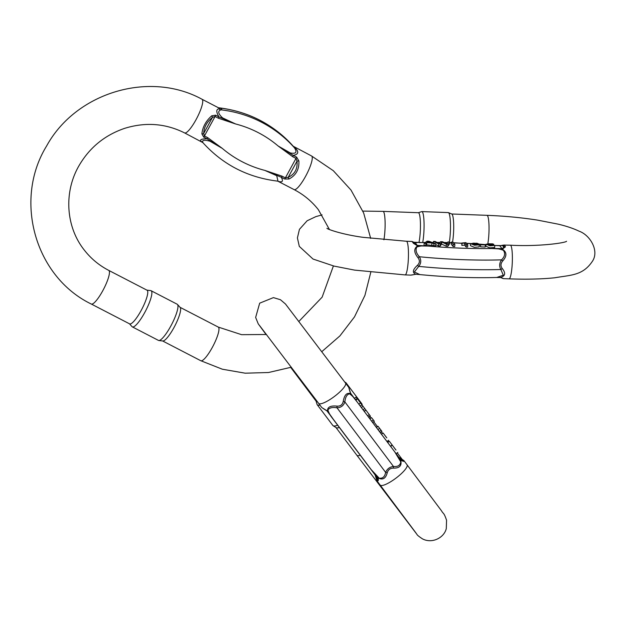 <?xml version="1.0" encoding="UTF-8"?>
<svg xmlns="http://www.w3.org/2000/svg" width="626" height="626" viewBox="0 0 626 626"><rect width="100%" height="100%" fill="white"/><g stroke="black" fill="none" stroke-linecap="round" stroke-linejoin="round"><path stroke-width="0.94" d="M480.51 246.863L485.22 247.043L485.353 244.977L480.651 244.797L480.51 246.863L480.424 244.508L485.353 244.977M433.943 243.71L431.932 242.943L426.721 242.739L425.907 243.404L424.154 243.334L424.013 245.408L425.766 245.47L426.58 244.805L435.688 245.846L435.821 243.78L433.943 243.71L433.81 245.775M435.766 244.625L438.536 245.955L440.219 246.018L441.612 244.062L446.252 246.245L447.84 246.308L449.421 244.077L449.554 242.012L447.981 244.242L447.84 246.308M453.083 246.511L454.734 246.574L454.867 244.5L453.216 244.437L453.083 246.511L451.236 244.148L451.377 242.082L453.028 242.145L454.867 244.5M466.096 247.004L467.63 247.059L467.763 244.993L466.237 244.938L466.096 247.004L464.656 245.157L461.863 245.392L461.785 243.044L465.916 242.622L467.763 244.993M470.58 243.608L470.439 245.674L474.32 247.309L479.172 246.902L479.313 244.836L474.461 245.243L470.58 243.608L476.777 243.193L478.241 243.663L478.201 244.203M486.073 244.195L492.271 243.78L493.726 244.25L491.457 243.944C488.726 243.553 487.474 243.764 487.685 244.57L494.806 245.423L489.955 245.83L486.073 244.195L485.933 246.268L489.814 247.896L494.665 247.489L494.806 245.423L497.396 245.642M496.747 277.475L503.288 275.19L500.878 269.509C499.094 266.34 499.305 263.123 501.52 259.86C504.846 256.613 505.479 253.436 503.414 250.337C499.728 248.851 495.878 248.24 491.872 248.499L502.24 248.608L503.867 247.215C504.329 245.901 503.914 245.369 502.623 245.627L494.798 245.47M425.508 242.653L413.63 242.246A2.105 2.074 -47.6 0 0 413.481 242.098L412.018 241.456L413.52 243.373L417.605 245.885C413.731 248.553 413.841 252.474 417.933 257.63C420.007 260.4 419.835 262.975 417.417 265.346C412.698 269.649 412.127 272.607 415.719 274.235L420.39 274.634M413.52 243.373A2.105 1.69 139.4 0 1 414.866 243.835L413.63 242.246L414.866 243.835L417.354 245.384L428.192 246.081C423.998 245.517 420.202 245.83 416.806 247.043C415.32 250.009 416.18 253.248 419.389 256.746C421.392 260.189 421.173 263.405 418.747 266.386L414.357 271.974L419.843 274.579M326.921 228.287C326.999 229.038 341.686 234.445 363.041 237.324L406.407 241.245A16.847 2.614 92.2 0 1 406.869 241.534A16.847 2.614 92.2 0 1 408.355 258.773A16.847 2.614 92.2 0 1 405.421 274.814A16.847 2.614 92.2 0 1 405.124 274.908L410.75 275.119L415.547 274.329M502.13 248.6L502.263 249.101C506.919 252.082 507.099 256.003 502.811 260.854C500.573 263.46 500.401 266.027 502.302 268.57C505.957 273.186 505.315 276.144 500.377 277.443L503.437 278.64L509.048 278.852C526.302 279.493 541.529 279.141 554.738 277.78C571.413 274.9 582.986 275.643 592.681 260.87C599.246 250.423 589.919 234.938 579.089 231.182C573.377 228.443 566.373 226.096 558.071 224.131L537.546 220.117C521.521 217.621 504.673 216.017 486.989 215.328L451.729 213.99M504.634 244.969L505.456 246.863L502.381 249.101L491.872 248.499A115.912 20.721 3.8 0 1 428.192 246.081L417.605 245.885L417.472 245.384M449.366 242.004A18.107 2.817 -87.8 0 0 448.772 212.91A18.107 2.817 -87.8 0 0 448.435 212.629L451.808 214.022A16.847 2.614 92.2 0 1 452.121 214.28A16.847 2.614 92.2 0 1 453.701 225.47A16.847 2.614 92.2 0 1 452.535 242.129M383.902 239.789A16.847 2.614 -87.8 0 0 385.115 223.044A16.847 2.614 -87.8 0 0 383.527 211.674A16.847 2.614 -87.8 0 0 383.065 211.377L418.403 212.723A16.847 2.614 92.2 0 1 418.864 213.02A16.847 2.614 92.2 0 1 420.453 225.415A16.847 2.614 92.2 0 1 418.935 242.591M418.325 212.723L421.713 211.611A18.107 2.817 92.2 0 1 421.877 211.588A18.107 2.817 92.2 0 1 422.37 211.909A18.107 2.817 92.2 0 1 424.076 224.382A18.107 2.817 92.2 0 1 422.699 242.52M448.435 212.629A18.107 2.817 -87.8 0 0 448.279 212.59L421.877 211.588M417.323 242.606L415.022 242.544M502.811 260.854A4.21 0.548 35.2 0 1 501.52 259.86A125.74 22.473 -176.2 0 1 419.389 256.746L417.933 257.63M502.302 268.57A4.21 1.768 -30.9 0 0 500.878 269.509A125.74 22.473 3.8 0 1 418.747 266.386A4.21 1.041 40.4 0 0 417.417 265.346M496.121 277.49L500.487 277.451M415.429 274.321L411.892 275.01A2.105 1.894 -101.9 0 1 411.407 275.041M503.429 278.633L501.974 277.991A2.105 2.074 -47.6 0 0 503.351 278.531M500.197 277.537L496.011 277.49M509.048 278.852A16.847 2.614 92.2 0 0 512.232 263.648A16.847 2.614 92.2 0 0 510.793 245.486A16.847 2.614 92.2 0 0 510.323 245.189L503.562 245.087A2.105 1.894 -101.9 0 0 502.623 245.627L503.867 247.215A2.105 1.87 20 0 1 505.456 246.863M502.381 249.101L499.798 245.76M488.671 245.267L488.71 244.688C488.21 245.384 489.579 245.689 492.811 245.611C493.343 244.899 491.981 244.594 488.71 244.688L488.233 244.93M493.726 244.25L493.695 244.789M491.457 243.944L491.426 244.43M492.811 245.611L493.241 245.361M473.178 244.68L473.217 244.101C472.716 244.797 474.085 245.102 477.317 245.016C477.857 244.312 476.488 243.999 473.217 244.101L472.74 244.336M478.241 243.663L476.715 243.921M476.73 243.631L475.963 243.357L475.932 243.843M475.963 243.357C473.24 242.966 471.981 243.178 472.192 243.983L479.313 244.836M477.317 245.016L477.755 244.774M466.237 244.938L464.789 243.091L464.656 245.157M464.789 243.091L462.004 243.326L461.863 245.392M462.004 243.326L453.49 242.731M453.216 244.437L451.377 242.082M447.981 244.242L446.385 244.179L441.753 241.996L440.36 243.952L438.67 243.89L438.536 245.955M440.36 243.952L440.219 246.018M438.67 243.89L433.521 241.409L433.427 242.896M433.521 241.409L435.211 241.472L439.225 243.592L440.571 241.675L442.566 241.746L446.901 243.882L447.895 241.949L449.554 242.012M446.385 244.179L446.252 246.245M441.753 241.996L441.612 244.062M428.145 241.44L426.995 242.505L431.22 242.669L428.145 241.44L428.074 242.544M425.907 243.404L425.766 245.47M424.154 243.334L427.104 241.159L428.88 241.229L435.821 243.78M431.932 242.943L431.791 245.009M426.721 242.739L426.58 244.805M295.049 147.517L296.121 148.894C299.001 152.329 298.046 154.481 293.25 155.365L296.583 157.087L298.876 160.913C299.314 169.317 296.028 175.343 289.024 178.997L284.634 178.997L281.301 177.268C283.453 181.243 282.49 182.612 278.406 181.383L277.842 181.157M201.556 141.695L201.079 141.351C199.577 139.684 201.564 138.839 207.026 138.815L203.693 137.086L201.885 133.878C202.628 126.992 205.915 120.967 211.737 115.802L215.634 115.184L218.967 116.906C216.15 112.077 216.087 109.394 218.795 108.861L219.585 108.666L218.951 108.024L202.01 99.252A18.952 4.1 117.4 0 1 202.691 100.528A18.952 4.1 117.4 0 1 195.625 120.419A18.952 4.1 117.4 0 1 184.584 132.908L202.863 142.618M177.463 304.439L180.171 307.436A18.952 4.1 117.4 0 1 174.834 325.943A18.952 4.1 117.4 0 1 162.807 340.982L158.793 340.505A20.368 4.405 -62.6 0 0 171.727 324.331A20.368 4.405 -62.6 0 0 177.463 304.439A20.368 4.405 -62.6 0 0 177.174 304.22L151.085 290.714A20.368 4.405 117.4 0 1 145.639 310.825A20.368 4.405 117.4 0 1 132.36 326.889A20.368 4.405 117.4 0 1 132.07 326.67L129.48 323.798M147.047 290.221A18.952 4.1 117.4 0 1 141.977 308.931A18.952 4.1 117.4 0 1 129.629 323.877L91.286 304.033A18.952 4.1 -62.6 0 0 103.212 289.916A18.952 4.1 -62.6 0 0 109.034 270.643A18.952 4.1 -62.6 0 0 108.713 270.377L147.047 290.221M146.899 290.143L150.741 290.605A20.368 4.405 117.4 0 1 151.085 290.714M132.36 326.889L158.448 340.395A20.368 4.405 -62.6 0 0 158.793 340.505M277.975 181.164L276.731 175.703L264.821 170.397L282.044 176.149L285.378 177.878L288.234 177.268C294.815 174.208 297.733 168.848 296.998 161.203L295.996 158.401L292.663 156.68L278.132 145.991L290.284 152.94C295.957 154.051 297.373 152.368 294.517 147.885L293.179 146.163M292.663 156.68A2.105 0.454 -62.6 0 0 293.25 155.365L278.132 145.991A111.225 108.063 142 0 0 235.603 123.971L218.38 118.22A2.105 0.454 -62.6 0 0 218.967 116.906L235.603 123.971L222.66 117.931C218.044 113.721 217.496 111.021 221.025 109.84A121.053 117.61 -38 0 1 294.517 147.885A6.315 4.601 139.5 0 0 296.121 148.894M218.38 118.22L215.054 116.499L212.441 117.422C206.916 121.835 203.998 127.188 203.677 133.494L204.436 135.967L207.769 137.697L222.293 148.385L209.96 141.202C203.912 139.614 201.611 140.154 203.043 142.814L202.824 142.579A6.315 6.072 -44.3 0 0 201.079 141.351M278.069 181.18L278.077 181.18C248.084 177.643 223.059 164.834 202.988 142.751M218.396 107.735L219.593 108.008C221.776 108.83 222.253 109.44 221.025 109.84A6.315 5.869 -106.6 0 1 218.795 108.861M282.044 176.149A2.105 0.454 117.4 0 1 281.301 177.268L264.821 170.397A111.225 108.063 142 0 1 222.293 148.385L207.026 138.815A2.105 0.454 117.4 0 0 207.769 137.697M278.406 181.383A6.315 4.812 109.8 0 0 277.991 181.172M218.693 107.891A6.315 4.812 109.8 0 0 219.593 108.008A121.053 117.61 142 0 1 293.085 146.054A6.315 6.072 -44.3 0 0 293.281 146.265L293.14 146.116C273.069 124.034 248.045 111.225 218.051 107.695M298.876 160.913A2.105 0.61 -8.1 0 0 296.998 161.203L288.234 177.268A2.105 0.908 68 0 0 289.024 178.997M201.885 133.878A2.105 1.346 -179.6 0 0 203.677 133.494L212.441 117.422A2.105 1.049 -126.6 0 0 211.737 115.802M348.721 387.322L350.583 393.245L400.773 459.891A2.105 0.501 143 0 1 400.695 460.274C402.009 465.627 399.607 468.24 393.496 468.131C390.209 468.123 388.12 469.703 387.22 472.865C385.639 478.78 382.447 480.385 377.642 477.669L377.705 477.755C378.534 479.469 378.597 480.494 377.885 480.838L376.907 480.752M321.803 407.573L327.523 411.102C327.273 407.119 330.418 405.46 336.968 406.125C340.419 406.36 342.516 404.779 343.236 401.391C344.386 394.92 346.835 392.361 350.568 393.715L348.721 387.314L345.536 383.089A16.847 3.991 143 0 1 336.444 394.873A16.847 3.991 143 0 1 319.909 403.84A16.847 3.991 143 0 1 318.626 403.347L321.803 407.573L324.158 409.161A2.105 1.745 -67 0 1 323.462 408.551M403.817 460.493L403.637 461.409L400.757 460.36L394.795 451.941L400.765 461.894C400.272 465.376 397.846 466.902 393.48 466.48A125.74 0.516 -127 0 0 344.856 401.9C343.588 405.679 340.974 407.651 337.015 407.823C332.343 407.01 329.307 407.761 327.907 410.069C328.916 413.246 330.802 416.431 333.564 419.631L327.124 411.086A2.105 0.501 -37 0 0 327.523 411.102L333.564 419.631A115.912 0.477 -127 0 1 371.265 469.696L379.176 478.17C382.682 478.655 384.841 476.73 385.639 472.395C387.118 468.897 389.732 466.926 393.48 466.48A4.21 1.362 84.3 0 0 393.496 468.131M339.386 427.511A16.847 3.991 143 0 1 336.154 427.66L333.142 425.743A18.107 4.288 -37 0 0 337.664 425.226M317.421 401.759A16.847 3.991 143 0 1 316.2 401.266L295.284 373.487A16.847 3.991 -37 0 0 296.458 373.972M344.644 381.899L345.865 382.682A18.107 4.288 143 0 1 346.139 382.924A18.107 4.288 143 0 1 346.155 382.94A18.107 4.288 143 0 1 346.334 384.153M319.941 405.1A18.107 4.288 143 0 1 317.225 404.725A18.107 4.288 143 0 1 317.053 404.38L316.099 401.125M317.225 404.725L332.852 425.484A18.107 4.288 -37 0 0 333.142 425.743M361.977 404.873A18.107 4.288 -37 0 0 361.953 404.044A18.107 4.288 -37 0 0 361.781 403.7A18.107 4.288 -37 0 0 361.773 403.684L346.155 382.94M330.778 416.063L375.099 474.899L376.109 477.661A2.105 1.745 172.3 0 0 376.085 478.209M377.243 477.646L371.265 469.696L377.642 477.669A2.105 0.501 -37 0 1 377.243 477.646L377.314 477.732A2.105 0.501 -37 0 0 377.705 477.755M368.792 466.534L368.589 466.268A115.912 0.477 -127 0 1 330.888 416.204L330.755 416.032M350.505 393.629A2.105 0.501 143 0 0 350.583 393.245L350.654 393.331A2.105 0.501 143 0 1 350.568 393.715L357.094 401.876C354.778 398.339 352.242 395.648 349.488 393.793C346.898 394.482 345.356 397.189 344.856 401.9L343.236 401.391M377.885 480.838A2.105 2.019 42.6 0 1 377.353 479.25L376.109 477.661C376.351 479.336 376.758 479.86 377.353 479.25L377.314 477.732L375.099 474.899A2.105 0.501 143 0 1 375.091 474.899L376.962 480.823M400.773 459.899L402.26 460.454A2.105 2.019 63.6 0 1 403.637 461.409M407.049 464.782A16.847 3.991 143 0 1 407.057 464.789L403.88 460.564L401.524 458.983A2.105 1.745 -67 0 0 401.023 458.866L402.26 460.454C402.995 460.071 402.581 459.539 401.023 458.866L398.629 457.144M387.22 472.865A4.21 1.33 21.7 0 0 385.639 472.395A125.74 0.516 53 0 0 337.015 407.823L336.968 406.125M349.598 389.935A2.105 1.745 172.3 0 0 349.206 389.122M393.355 446.596L396 450.063C391.375 443.959 391.289 443.881 395.757 449.82M384.184 434.421L386.829 437.879C382.196 431.783 382.118 431.697 386.578 437.637M379.387 431.455L381.046 430.203L381.954 431.408L380.295 432.66M381.046 430.203L379.606 428.356L377.987 429.585M379.606 428.356L378.065 426.298L376.437 427.527M378.065 426.298L376.226 427.245M372.666 422.519L374.317 421.267L373.339 419.968L371.688 421.22M373.339 419.968L371.5 417.612L369.88 418.833M368.808 417.401L370.42 416.18L364.731 408.535L363.064 409.787M364.215 411.423L365.897 410.155L364.066 411.11M364.731 408.535L363.025 406.305L361.382 407.549M370.24 415.852L368.581 417.104M369.293 414.6L367.634 415.852M363.041 406.297L356.131 397.119L354.457 398.379M357.172 398.496L355.498 399.756M361.93 404.819L360.263 406.071M360.513 402.956L358.855 404.208M357.423 398.864L355.764 400.116M390.491 446.213L392.142 444.961L389.356 441.267L387.705 442.512M389.356 441.267L387.486 442.214M486.034 244.797A115.912 20.721 3.8 0 0 485.166 244.727M484.172 244.649A115.912 20.721 3.8 0 0 478.201 244.195M470.572 243.686A115.912 20.721 3.8 0 0 466.566 243.459M461.769 243.224A115.912 20.721 3.8 0 0 453.615 242.904M451.323 242.833A115.912 20.721 3.8 0 0 449.507 242.778M447.488 242.731A115.912 20.721 3.8 0 0 444.546 242.669M439.875 242.606A115.912 20.721 3.8 0 0 437.355 242.583M433.442 242.583A115.912 20.721 3.8 0 0 432.558 242.583M415.257 242.552L417.495 245.877M487.857 243.537A16.847 2.614 -87.8 0 0 489.031 226.862A16.847 2.614 -87.8 0 0 487.451 215.626A16.847 2.614 -87.8 0 0 486.989 215.328M420.469 274.642L415.609 274.227M500.315 277.545L501.982 277.999M415.14 242.552L413.473 242.09M427.824 241.863L427.777 242.536M293.265 146.257L311.545 155.96A18.952 4.1 117.4 0 1 306.466 174.67A18.952 4.1 117.4 0 1 294.118 189.615L277.756 181.141M291.333 367.204L268.538 372.509L245.228 373.19L222.347 369.215L200.821 360.733A18.952 4.1 -62.6 0 0 212.738 346.624A18.952 4.1 -62.6 0 0 218.56 327.343A18.952 4.1 -62.6 0 0 218.247 327.077L180.053 307.311M215.634 115.184A2.105 0.454 -62.6 0 1 215.054 116.499L204.436 135.967A2.105 0.454 117.4 0 1 203.693 137.086M284.634 178.997A2.105 0.454 117.4 0 0 285.378 177.878L295.996 158.401A2.105 0.454 -62.6 0 0 296.583 157.087M357.094 401.876A115.912 0.477 53 0 1 394.795 451.941M345.521 383.073A16.847 3.991 143 0 1 345.536 383.089L285.487 304.017L280.464 299.737L273.421 297.616L259.68 303.172L255.643 317.437L258.233 323.83L266.097 334.566M360.302 455.29A16.847 3.991 -37 0 1 356.812 455.196L416.971 534.401C417.104 535.042 418.935 536.529 422.472 538.869C432.018 543.939 444.108 537.875 446.299 528.563L446.565 520.19C443.678 511.982 443.771 514.635 441.471 510.769L407.057 464.789A16.847 3.991 143 0 1 396 478.115A16.847 3.991 143 0 1 380.146 485.056L416.04 533.07M327.453 411.016A2.105 0.501 -37 0 1 327.054 410.992L326.999 410.922M394.904 452.082L400.843 459.985A2.105 0.501 143 0 1 400.843 459.985A2.105 0.501 143 0 1 400.757 460.36M406.407 241.245L412.018 241.456M510.323 245.189C538.642 246.777 565.38 242.935 566.569 241.268M383.065 211.377L362.869 211.095M322.077 214.89L315.864 216.619L307.116 220.782L299.431 229.359L297.413 237.927L299.306 246.394L313.031 259.047L334.049 266.097L354.574 270.111L405.124 274.908M419.436 242.598L425.336 242.465M432.073 242.403L433.458 242.395M437.018 242.411L440 242.434M444.17 242.497L447.574 242.567M449.515 242.614L451.338 242.669M466.44 243.295L470.595 243.53M478.217 244.03L486.042 244.641M419.663 274.564C446.729 277.193 472.513 278.163 497.028 277.467M411.892 275.01L410.75 275.119M503.562 245.087L499.971 245.736L494.102 245.392M200.821 360.733L162.635 340.967M311.545 155.96L333.298 170.687L350.99 190.046L363.667 213.012L370.67 238.365M370.772 272.302L364.927 295.386L354.496 316.889L339.918 335.904L321.811 351.655M294.118 189.615C303.688 194.6 311.779 201.306 318.391 209.726L329.425 229.507M218.247 327.077L241.589 334.675L266.488 334.503M298.892 321.428L322.132 297.17L333.4 265.94M202.01 99.252C149.332 70.347 75.918 92.546 46.66 145.905C13.357 199.858 34.907 276.786 91.286 304.033M184.584 132.908C165.538 123.392 145.522 121.89 124.543 128.385C104.581 135.232 89.338 147.775 78.806 166.031C63.523 192.691 65.973 227.238 84.44 250.259C91.052 258.687 99.143 265.393 108.713 270.377M376.962 480.831L380.146 485.056M382.572 433.403L381.39 431.83M377.314 426.423L373.753 421.697M370.975 418.004L369.903 416.58M356.812 455.196L335.998 427.558M402.033 459.21L397.228 452.848M388.582 441.385L388.05 440.681M290.714 367.407L295.284 373.487M259.485 325.434L318.626 403.347M362.344 405.366L361.953 404.044M324.158 409.161L327.03 410.961M368.691 466.409L375.091 474.899M401.524 458.983L398.652 457.183M350.654 393.331L356.984 401.735M390.601 446.455L392.275 445.18M396.094 453.709L397.776 452.442M381.43 434.272L383.104 433.004M386.923 441.526L388.605 440.258"/></g></svg>
